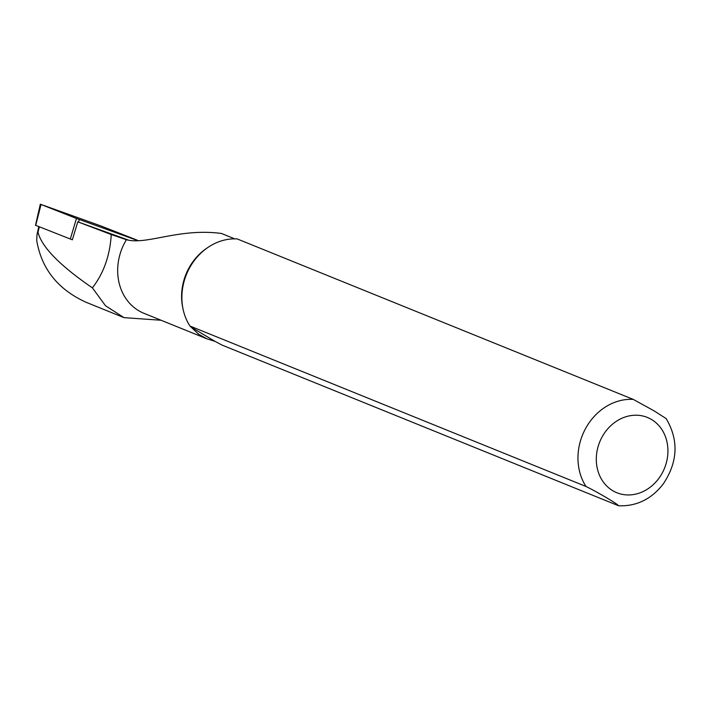 <?xml version="1.0" encoding="UTF-8"?>
<svg xmlns="http://www.w3.org/2000/svg" width="710" height="710" viewBox="0 0 710 710"><rect width="100%" height="100%" fill="white"/><g stroke="black" fill="none" stroke-linecap="round" stroke-linejoin="round"><path stroke-width="1.06" d="M72.349 239.785L77.789 221.848L111.248 234.54C110.006 255.405 103.722 273.173 92.398 287.861C59.826 265.54 41.686 246.991 37.985 232.205L37.009 234.54L36.707 240.388C41.508 268.912 58.016 289.565 86.247 302.345L124.019 317.645L105.497 305.735L92.398 287.861M111.248 234.54L126.415 239.714A51.91 44.668 112.1 0 0 143.944 313.305L206.992 338.856L198.551 334.161L189.925 326.014L586.016 486.483C597.873 492.252 619.892 505.351 618.144 505.582L222.052 345.104L214.935 341.306L206.992 338.856M161.063 320.245L124.019 317.645M128.19 240.007L77.789 221.848M126.415 239.714C146.863 245.225 178.867 227.839 221.413 233.457L234.753 238.853M618.144 505.582L618.827 505.795C636.781 506.372 651.62 499.041 663.353 483.812C677.899 461.811 678.84 440.076 666.166 418.607L654.123 410.886L633.293 399.411L237.202 238.933A54.164 46.611 112.1 0 0 208.101 247.32L206.716 248.26A51.91 44.668 112.1 0 0 182.718 307.492L183.065 309.134A54.164 46.611 112.1 0 0 189.925 326.014M208.101 247.32A54.164 46.611 112.1 0 0 183.065 309.134M214.935 341.306L192.472 327.958M137.988 240.486L100.997 225.975L40.328 204.205L76.449 218.467L137.527 240.495M35.704 225.354L70.308 239.013L76.449 218.467M72.42 239.811L70.308 239.013M39.369 226.827L37.985 232.205M633.293 399.411A54.164 46.611 112.1 0 0 585.528 428.609A54.164 46.611 112.1 0 0 586.016 486.483M651.452 419.459A40.621 34.959 -67.9 0 1 648.541 488.409A40.621 34.959 -67.9 0 1 596.338 457.382A40.621 34.959 -67.9 0 1 651.452 419.459M35.695 225.381L41.047 204.515M79.28 219.523L78.508 222.106M37.231 233.51L38.81 226.605M35.5 225.301L40.328 204.205"/></g></svg>
